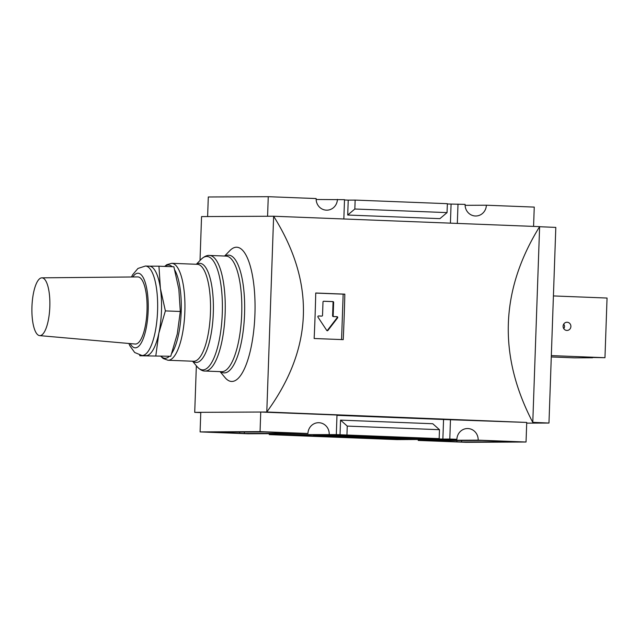 <?xml version="1.0" encoding="UTF-8"?>
<svg xmlns="http://www.w3.org/2000/svg" width="639" height="639" viewBox="0 0 639 639"><rect width="100%" height="100%" fill="white"/><g stroke="black" fill="none" stroke-linecap="round" stroke-linejoin="round"><path stroke-width="0.96" d="M526.704 423.146L548.973 423.042L555.81 227.412L539.62 226.717M161.148 356.386A46.647 14.401 -87.8 0 0 169.343 356.314M171.803 353.287A46.647 14.401 -87.8 0 0 181.196 311.792A46.647 14.401 -87.8 0 0 174.814 270.153M172.195 266.711A46.647 14.401 -87.8 0 0 164.91 266.423M224.593 256.039L229.936 250.552A67.167 20.736 92.2 0 1 254.929 314.196A67.167 20.736 92.2 0 1 224.968 377.513L220.072 371.626M327.056 330.69A0.743 0.711 89.7 0 0 327.32 330.483L336.993 317.91A0.743 0.711 89.7 0 0 336.465 316.696L333.27 316.577A0.743 0.711 89.7 0 1 332.592 315.802L333.055 302.375A0.743 0.711 89.7 0 0 332.376 301.6L323.55 301.257M318.414 315.993L321.217 316.105A0.743 0.711 89.7 0 0 321.273 316.097L321.824 316.097A0.743 0.711 89.7 0 0 322.527 315.378L322.999 301.959A0.743 0.711 89.7 0 1 323.733 301.241L332.951 301.6A0.743 0.711 89.7 0 1 333.638 302.375L333.167 315.794A0.743 0.711 89.7 0 0 333.854 316.569L337.041 316.696A0.743 0.711 89.7 0 1 337.568 317.91L327.895 330.475A0.743 0.711 89.7 0 1 326.761 330.435L317.99 317.144A0.743 0.711 89.7 0 1 318.573 315.97A0.743 0.711 89.7 0 0 318.573 315.97L321.792 316.097A0.743 0.711 89.7 0 0 321.824 316.097M341.569 339.581L343.159 294.156L315.73 293.085M344.82 294.148L315.738 293.013A559.74 172.818 92.2 0 1 314.148 338.502L343.231 339.644A559.74 172.818 -87.8 0 0 344.82 294.148L343.159 294.156M350.156 437.028A41.799 0.543 -178 0 0 404.846 438.426A41.799 0.543 -178 0 0 363.088 436.421A41.799 0.543 -178 0 0 321.297 435.502A41.799 0.543 -178 0 0 350.156 437.028M332.927 435.782A31.718 0.407 2 0 1 367.689 436.717A31.718 0.407 2 0 1 394.758 438.058A31.718 0.407 2 0 1 393.217 438.146A31.718 0.407 2 0 1 357.752 437.18A31.718 0.407 2 0 1 331.377 435.846A31.718 0.407 2 0 1 332.927 435.782M347.736 437.036A49.626 0.639 -178 0 0 412.666 438.697A49.626 0.639 -178 0 0 363.096 436.325A49.626 0.639 -178 0 0 313.477 435.231A49.626 0.639 -178 0 0 347.736 437.036M438.666 439.081L325.531 434.656L287.478 434.847L392.362 439.001L438.666 439.009M408.281 439.241L440.575 439.081L327.08 434.64L285.569 434.847L408.281 439.241M297.383 433.226L264.578 431.94L211.349 432.212L244.338 433.49L297.383 433.194M461.566 441.988L514.794 441.717L481.806 440.439L428.761 440.702L461.566 441.988L461.614 440.543M343.838 218.977L344.509 199.672L316.145 199.496M337.416 199.392A11.198 10.647 -90.3 0 1 326.833 210.167A11.198 10.647 -90.3 0 1 316.137 198.561L268.26 196.684L208.298 196.98L207.619 216.557M533.573 226.406L534.252 207.092L486.375 205.215L465.096 205.327M486.375 205.215A11.198 10.647 -90.3 0 1 475.791 215.998A11.198 10.647 -90.3 0 1 465.096 204.384L447.348 203.993M329.213 434.32A11.198 10.647 -90.3 0 0 318.518 422.706A11.198 10.647 -90.3 0 0 307.934 433.49L247.972 433.785L200.095 431.908L200.782 412.331L260.744 412.035L336.993 415.023L336.306 434.6L269.251 434.616A11.198 10.647 89.7 0 0 269.243 433.673M269.251 434.616L396.931 439.608L456.893 439.312A11.198 10.647 -90.3 0 1 467.476 428.537A11.198 10.647 -90.3 0 1 478.172 440.143L418.21 440.439A11.198 10.647 89.7 0 0 418.202 439.504M347.257 426.093L340.547 420.127L432.763 423.737L439.472 429.696L347.257 426.093L346.945 435.015L336.306 434.6M439.472 429.696L439.161 438.618L346.945 435.015M340.547 420.127L340.028 435.047M439.161 438.618L432.236 438.658L442.875 439.073L443.562 419.496L336.977 415.326M354.837 209.009L347.712 215.031L439.92 218.642L447.052 212.611L354.837 209.009L355.148 200.087L348.231 200.119L347.712 215.031M355.148 200.087L447.364 203.689L447.052 212.611M348.231 200.119L344.501 199.975M450.415 223.147L451.078 204.145M457.324 223.418L458.003 204.105M267.581 216.262L268.26 196.684M307.934 433.49L260.057 431.613L260.744 412.035M260.057 431.613L200.095 431.908M418.21 440.439L466.079 442.316L526.041 442.02L526.728 422.443L443.562 419.496M526.041 442.02L478.172 440.143M456.893 439.312L449.8 439.033L450.479 419.456M449.8 439.033L442.875 439.073M548.973 423.042L532.79 422.339M539.62 226.637C500.233 290.29 497.949 355.548 532.782 422.411L539.62 226.637L273.628 216.23C315.546 283.061 313.27 348.319 266.79 412.003L273.628 216.23L201.557 216.589L200.023 260.472M526.728 422.443L266.79 412.003L194.719 412.363L196.349 365.796M200.774 412.594L194.719 412.363M566.849 330.443A4.106 3.906 89.7 0 0 570.899 326.321A4.106 3.906 89.7 0 0 566.977 322.24A4.106 3.906 89.7 0 0 563.095 326.273A4.106 3.906 89.7 0 0 566.849 330.443M563.742 328.614C564.836 327.128 564.82 325.634 563.702 324.141M553.414 295.937L607.05 298.038L604.965 357.704L592.577 357.481M592.569 357.76L574.405 357.856L551.281 356.945M604.965 357.704L551.329 355.603M180.294 311.481L178.848 289.195L173.872 266.775L158.951 266.191L160.405 288.477L165.381 310.897L180.294 311.481L177.283 333.949L170.741 356.274L139.853 355.763L170.741 356.274M165.381 310.897L158.839 333.223L155.828 355.691M139.853 355.763L139.677 355.164M39.626 335.619L135.172 344.03A33.587 10.368 -87.8 0 0 147.002 310.881A33.587 10.368 -87.8 0 0 137.8 276.919L41.886 277.837A28.923 8.93 -87.8 0 0 31.95 306.776A28.923 8.93 -87.8 0 0 39.626 335.619A28.923 8.93 -87.8 0 0 49.81 307.079A28.923 8.93 -87.8 0 0 41.886 277.837M145.484 266.016A44.778 13.826 -87.8 0 1 157.553 311.297A44.778 13.826 -87.8 0 1 141.986 355.5L145.892 355.651A44.778 13.826 -87.8 0 0 146.075 355.659A44.778 13.826 -87.8 0 0 158.839 333.223A44.778 13.826 -87.8 0 0 160.405 288.477A44.778 13.826 -87.8 0 0 149.39 266.167L145.484 266.016L137.968 268.444L132.648 274.738L131.482 276.983M149.199 266.159L158.951 266.191M160.908 356.386L163.129 358.487L167.961 360.252A48.508 14.977 -87.8 0 0 184.831 312.367A48.508 14.977 -87.8 0 0 171.755 263.308L166.803 264.69L164.622 266.415M167.961 360.252L193.569 361.259A48.508 14.977 -87.8 0 0 210.431 313.366A48.508 14.977 -87.8 0 0 197.363 264.306L171.755 263.308M192.882 361.227A49.602 15.312 -87.8 0 0 213.282 313.477A49.602 15.312 -87.8 0 0 196.676 264.282M192.547 361.219L196.98 366.554A56.743 17.517 -87.8 0 0 222.268 313.829A56.743 17.517 -87.8 0 0 201.181 259.29L196.333 264.266M196.98 366.554C199.895 369.677 202.571 371.179 205.007 371.035A57.837 17.86 -87.8 0 0 225.12 313.941A57.837 17.86 -87.8 0 0 209.536 255.448C207.116 255.121 204.328 256.399 201.181 259.29M205.007 371.035L221.581 371.69A57.837 17.86 -87.8 0 0 241.686 314.588A57.837 17.86 -87.8 0 0 226.102 256.095L209.536 255.448M220.599 371.65A58.932 18.196 -87.8 0 0 244.561 313.901A58.932 18.196 -87.8 0 0 225.128 256.055M333.055 302.375L333.638 302.375M332.376 301.6L332.951 301.6M332.592 315.802L333.167 315.794M333.27 316.577L333.854 316.569M336.465 316.696L337.041 316.696M336.993 317.91L337.568 317.91M327.32 330.483L327.895 330.475M321.217 316.105L321.792 316.097M244.386 432.044L244.338 433.49M239.681 432.068L239.641 433.354M456.909 440.567L456.869 441.853M130.164 343.59A37.318 11.518 -87.8 0 0 148.16 310.929A37.318 11.518 -87.8 0 0 132.776 276.967M141.986 355.5L134.677 352.496L129.869 345.803L128.878 343.478"/></g></svg>
